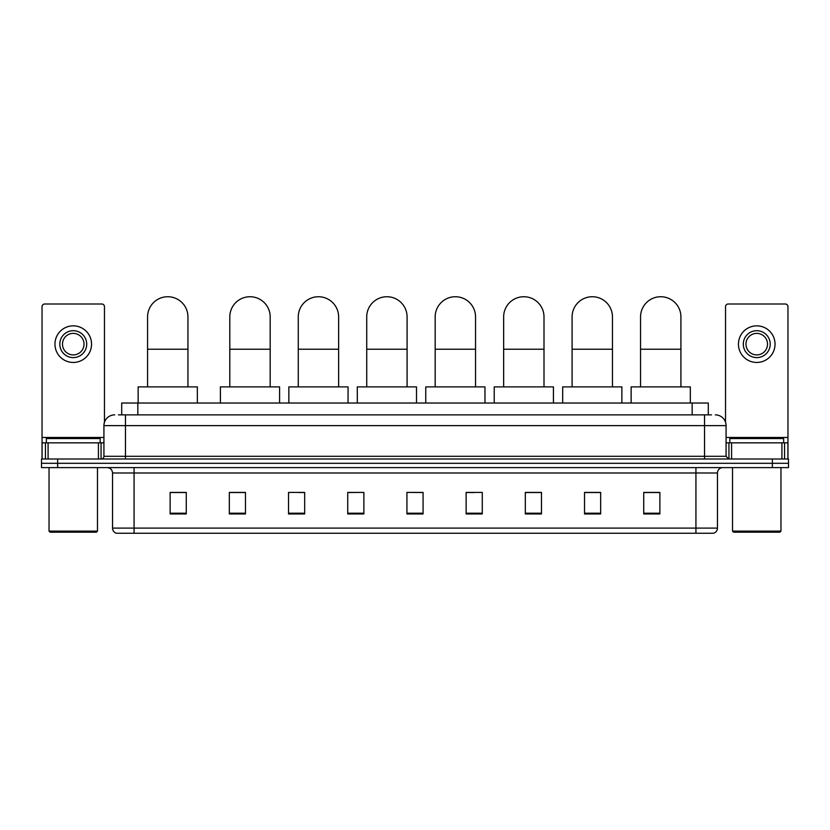 <?xml version="1.0" encoding="UTF-8"?>
<svg xmlns="http://www.w3.org/2000/svg" width="830" height="830" viewBox="0 0 830 830"><rect width="100%" height="100%" fill="white"/><g stroke="black" fill="none" stroke-linecap="round" stroke-linejoin="round"><path stroke-width="1.25" d="M121.699 414.865L121.699 403.027L708.301 403.027L708.301 414.865M118.711 414.865L711.538 414.865M118.462 414.865L125.455 414.865L125.455 425.624L103.926 425.624L103.926 456.303A2.687 2.687 0 0 1 101.239 459M114.696 414.865A10.759 10.759 0 0 0 103.926 425.624M715.304 414.865A10.759 10.759 0 0 1 726.074 425.624L726.074 456.303L728.761 459M57.644 459L41.5 459L41.5 463.306L57.644 463.306L41.5 463.306L41.5 467.612L57.644 467.612L57.644 463.306L772.357 463.306L57.644 463.306L57.644 459L772.357 459L772.357 463.306L788.5 463.306L772.357 463.306L772.357 467.612L57.644 467.612M772.357 467.612L788.5 467.612L788.5 459L772.357 459M717.462 528.098C717.307 530.681 716.02 532.404 713.582 533.265L695.934 533.265L695.934 528.098L717.462 528.098L717.462 472.986A5.385 5.385 0 0 1 722.837 467.612M695.934 533.265L116.418 533.265A5.385 5.385 0 0 1 112.538 528.098L112.538 472.986C112.226 469.718 110.432 467.923 107.163 467.612M659.871 513.946L659.871 492.418L643.727 492.418L643.727 513.946L659.871 513.946M600.671 513.946L600.671 492.418L584.528 492.418L584.528 513.946L600.671 513.946M541.471 513.946L541.471 492.418L525.328 492.418L525.328 513.946L541.471 513.946M482.272 513.946L482.272 492.418L466.128 492.418L466.128 513.946L482.272 513.946M186.273 513.946L186.273 492.418L170.129 492.418L170.129 513.946L186.273 513.946M245.473 513.946L245.473 492.418L229.329 492.418L229.329 513.946L245.473 513.946M304.672 513.946L304.672 492.418L288.529 492.418L288.529 513.946L304.672 513.946M363.872 513.946L363.872 492.418L347.729 492.418L347.729 513.946L363.872 513.946M423.072 513.946L423.072 492.418L406.928 492.418L406.928 513.946L423.072 513.946M363.872 492.418L347.729 492.522L363.872 492.418M299.08 492.522L304.672 492.522M230.616 492.522L245.473 492.522M466.128 492.522L474.739 492.522M406.928 492.418L423.072 492.522L406.928 492.418M186.273 492.522L170.129 492.522M541.471 492.522L525.328 492.522M600.671 492.522L584.528 492.522M659.871 492.522L643.727 492.522M98.417 459L98.417 442.846L48.088 442.846L48.088 459M104.466 422.273L104.466 306.695A2.687 2.687 0 0 0 101.779 303.998L44.727 303.998A2.687 2.687 0 0 0 42.04 306.695L42.04 442.846L48.088 442.846M98.417 442.846L103.926 442.846M42.04 459L42.04 442.846M73.258 330.693A13.456 13.456 0 0 0 59.802 344.149A13.456 13.456 0 0 0 73.258 357.606A13.456 13.456 0 0 0 86.704 344.149A13.456 13.456 0 0 0 73.258 330.693M73.258 333.38A10.759 10.759 0 0 0 62.489 344.149A10.759 10.759 0 0 0 73.258 354.908A10.759 10.759 0 0 0 84.017 344.149A10.759 10.759 0 0 0 73.258 333.38M73.258 362.451A18.302 18.302 0 0 0 91.549 344.149A18.302 18.302 0 0 0 73.258 325.848A18.302 18.302 0 0 0 54.956 344.149A18.302 18.302 0 0 0 73.258 362.451M96.394 532.186L50.111 532.186L49.032 531.117L97.473 531.117L96.394 532.186M49.032 467.612L49.032 531.117M97.473 467.612L97.473 531.117M100.16 442.846L100.16 438.541L46.345 438.541L46.345 442.846M147.574 386.884L147.574 316.915A20.179 20.179 0 0 1 167.753 296.735A20.179 20.179 0 0 1 187.943 316.915A20.179 20.179 0 0 0 167.753 296.735M187.943 386.884L187.943 316.915M197.353 403.027L197.353 386.884L138.154 386.884L138.154 403.027M229.806 386.884L229.806 316.915A20.179 20.179 0 0 1 249.996 296.735A20.179 20.179 0 0 1 270.175 316.915A20.179 20.179 0 0 0 249.996 296.735M270.175 386.884L270.175 316.915M279.596 403.027L279.596 386.884L220.396 386.884L220.396 403.027M298.271 386.884L298.271 316.915A20.179 20.179 0 0 1 318.45 296.735A20.179 20.179 0 0 1 338.63 316.915A20.179 20.179 0 0 0 318.45 296.735M338.63 386.884L338.63 316.915M348.05 403.027L348.05 386.884L288.85 386.884L288.85 403.027M366.725 386.884L366.725 316.915A20.179 20.179 0 0 1 386.905 296.735A20.179 20.179 0 0 1 407.084 316.915A20.179 20.179 0 0 0 386.905 296.735M407.084 386.884L407.084 316.915M416.504 403.027L416.504 386.884L357.305 386.884L357.305 403.027M435.179 386.884L435.179 316.915A20.179 20.179 0 0 1 455.359 296.735A20.179 20.179 0 0 1 475.549 316.915A20.179 20.179 0 0 0 455.359 296.735M475.549 386.884L475.549 316.915M484.969 403.027L484.969 386.884L425.759 386.884L425.759 403.027M503.644 386.884L503.644 316.915A20.179 20.179 0 0 1 523.823 296.735A20.179 20.179 0 0 1 544.003 316.915A20.179 20.179 0 0 0 523.823 296.735M544.003 386.884L544.003 316.915M553.423 403.027L553.423 386.884L494.224 386.884L494.224 403.027M572.098 386.884L572.098 316.915A20.179 20.179 0 0 1 592.278 296.735A20.179 20.179 0 0 1 612.457 316.915A20.179 20.179 0 0 0 592.278 296.735M612.457 386.884L612.457 316.915M621.878 403.027L621.878 386.884L562.678 386.884L562.678 403.027M640.553 386.884L640.553 316.915A20.179 20.179 0 0 1 660.732 296.735A20.179 20.179 0 0 1 680.922 316.915A20.179 20.179 0 0 0 660.732 296.735M680.922 386.884L680.922 316.915M690.332 403.027L690.332 386.884L631.132 386.884L631.132 403.027M781.912 459L781.912 442.846L731.583 442.846L731.583 459M781.912 442.846L787.961 442.846L787.961 306.695A2.687 2.687 0 0 0 785.273 303.998L728.221 303.998A2.687 2.687 0 0 0 725.534 306.695L725.534 422.273M726.074 442.846L731.583 442.846M787.961 442.846L787.961 459M756.742 330.693A13.456 13.456 0 0 0 743.296 344.149A13.456 13.456 0 0 0 756.742 357.606A13.456 13.456 0 0 0 770.199 344.149A13.456 13.456 0 0 0 756.742 330.693M756.742 333.38A10.759 10.759 0 0 0 745.983 344.149A10.759 10.759 0 0 0 756.742 354.908A10.759 10.759 0 0 0 767.511 344.149A10.759 10.759 0 0 0 756.742 333.38M756.742 362.451A18.302 18.302 0 0 0 775.044 344.149A18.302 18.302 0 0 0 756.742 325.848A18.302 18.302 0 0 0 738.451 344.149A18.302 18.302 0 0 0 756.742 362.451M779.889 532.186L733.606 532.186L732.527 531.117L780.968 531.117L779.889 532.186M732.527 467.612L732.527 531.117M780.968 467.612L780.968 531.117M783.655 442.846L783.655 438.541L729.84 438.541L729.84 442.846M137.842 414.865L137.842 403.027M692.158 414.865L692.158 403.027M125.455 459L125.455 456.303L726.074 456.303M103.926 456.303L125.455 456.303L125.455 425.624L704.546 425.624L704.546 459M726.074 425.624L704.546 425.624L704.546 414.865M695.934 467.612L695.934 472.986L112.538 472.986M717.462 472.986L695.934 472.986L695.934 528.098L134.066 528.098L134.066 533.265M112.538 528.098L134.066 528.098L134.066 467.612M423.072 513.199L406.928 513.199M363.872 513.199L347.729 513.199M304.672 513.199L288.529 513.199M245.473 513.199L229.329 513.199M186.273 513.199L170.129 513.199M482.272 513.199L466.128 513.199M541.471 513.199L525.328 513.199M600.671 513.199L584.528 513.199M659.871 513.199L643.727 513.199M103.926 437.472L42.04 437.472M101.063 442.846L101.063 459M42.081 442.846L42.081 459M45.443 459L45.443 442.846M147.574 349.212L187.943 349.212M229.806 349.212L270.175 349.212M298.271 349.212L338.63 349.212M366.725 349.212L407.084 349.212M435.179 349.212L475.549 349.212M503.644 349.212L544.003 349.212M572.098 349.212L612.457 349.212M640.553 349.212L680.922 349.212M787.961 437.472L726.074 437.472M787.919 459L787.919 442.846M784.558 442.846L784.558 459M728.937 459L728.937 442.846"/></g></svg>
